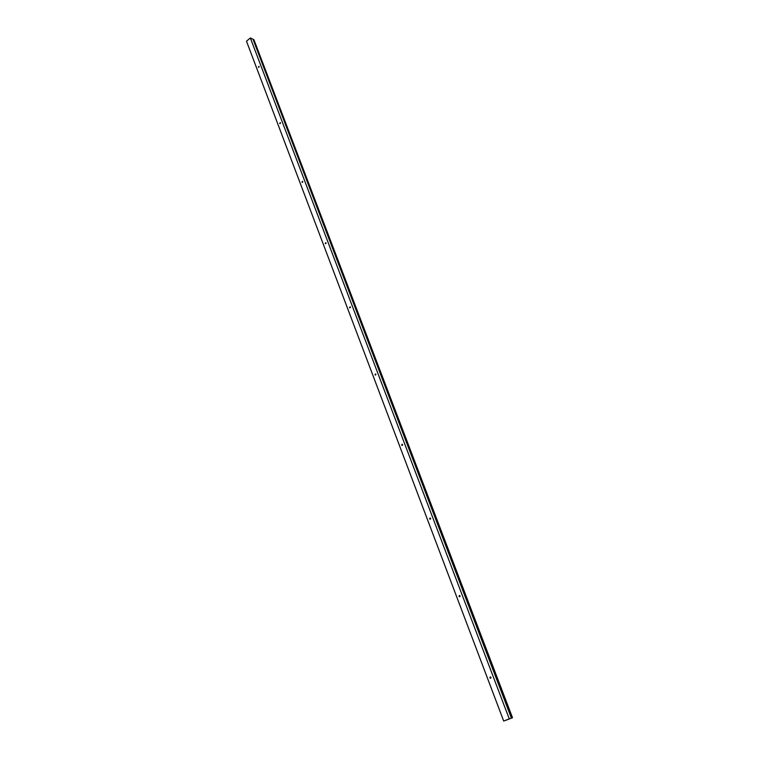 <?xml version="1.0" encoding="UTF-8"?>
<svg xmlns="http://www.w3.org/2000/svg" width="759" height="759" viewBox="0 0 759 759"><rect width="100%" height="100%" fill="white"/><g stroke="black" fill="none" stroke-linecap="round" stroke-linejoin="round"><path stroke-width="1.14" d="M507.05 719.845L512.515 717.729L507.059 719.855M512.515 717.729L253.914 39.686L253.041 39.316M506.272 720.13L511.917 717.957L511.414 718.137L253.022 39.25L250.328 37.95L246.485 41.204L503.691 721.05L506.244 720.063M253.089 39.288L511.765 717.995M258.648 67.352L259.037 66.422M258.383 67.143L258.952 66.356L258.383 67.143M280.005 123.641L280.375 122.673M279.71 123.413L280.28 122.616L279.71 123.413M302.291 182.388L302.632 181.382M301.978 182.141L302.537 181.335L301.978 182.141M325.583 243.753L325.877 242.709M325.231 243.487L325.791 242.662L325.231 243.487M349.709 307.291L349.946 307.907L350.184 306.826M349.548 307.623L350.392 307.072L349.548 307.623M375.449 375.069L375.61 373.94L375.885 374.661M375.003 374.756L375.876 374.225L375.003 374.756M402.185 445.438L402.242 444.262M401.672 445.097L402.147 444.243L402.574 444.594L402.09 445.438L401.672 445.097M430.239 519.241L430.173 518.027M429.641 518.881L430.078 518.027L430.581 518.397L430.144 519.251L429.641 518.881M459.698 596.745L459.499 595.502M459.015 596.365L459.404 595.502L460.001 595.91L459.612 596.773L459.015 596.365M490.694 678.242L490.323 676.971M489.906 677.844L490.229 676.981L490.931 677.417L490.608 678.271L489.906 677.844M490.342 678.138L490.048 677.351M459.451 596.659L459.167 595.91M430.068 519.175L429.793 518.463M402.08 445.391L401.824 444.708M375.411 375.05L375.164 374.396M325.62 243.743L325.402 243.174M302.348 182.378L302.148 181.856M280.071 123.641L279.881 123.157M511.708 718.014L509.27 718.877L250.328 37.95M509.27 718.877L503.691 721.05M490.95 677.92L490.618 677.037M460.02 596.394L459.698 595.559M430.6 518.862L430.296 518.074M402.593 445.04L402.298 444.281M350.402 307.499L350.146 306.826M326.057 243.326L325.82 242.709M302.765 181.961L302.556 181.392M280.479 123.205L280.28 122.683M259.113 66.915L258.933 66.431"/></g></svg>
